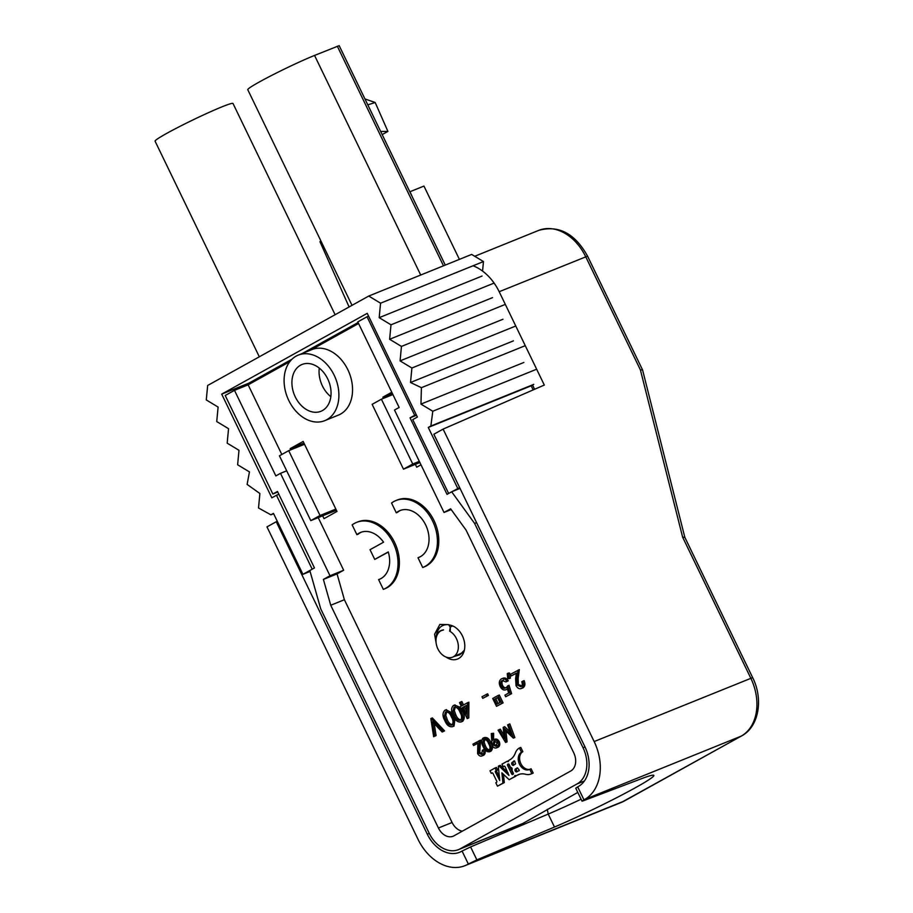 <?xml version="1.0" encoding="UTF-8"?>
<svg xmlns="http://www.w3.org/2000/svg" width="913" height="913" viewBox="0 0 913 913"><rect width="100%" height="100%" fill="white"/><g stroke="black" fill="none" stroke-linecap="round" stroke-linejoin="round"><path stroke-width="1.37" d="M335.117 314.723L233.009 103.489A43.276 2.648 154.2 0 0 221.848 106.889A43.276 2.648 154.2 0 0 178.754 126.987A43.276 2.648 154.2 0 0 155.073 141.161L259.315 356.8M249.5 384.065L249.021 383.072L291.943 359.243M302.443 353.411L358.079 322.529M367.802 104.858L375.186 102.507L387.911 131.415L380.63 131.415M249.021 383.072L221.699 394.131L271.834 497.847L276.468 495.268L312.2 569.176L302.922 574.323L273.466 513.38L270.887 514.818L258.516 507.982L259.885 493.511L247.126 484.426L249.443 471.907L237.62 464.763L239.001 450.292L227.177 443.159L228.547 428.688L216.723 421.555L218.104 407.084L206.281 399.94L207.662 385.469L368.738 296.052L471.644 254.419L483.468 261.563L482.555 271.07M532.553 385.046L531.183 385.811L533.169 389.908M278.864 494.298L276.468 495.268M448.648 493.454L412.744 419.626L417.378 417.047L367.231 313.33L221.699 394.131M445.259 265.09L339.18 45.65L314.551 55.431A43.276 2.648 154.2 0 0 271.446 75.528A43.276 2.648 154.2 0 0 247.777 89.702L352.019 305.341M310.089 571.424L302.922 574.323M459.638 487.61L448.466 493.522M273.626 513.711L270.887 514.818M368.738 296.052L380.561 303.196L379.18 317.667L391.004 324.8L389.623 339.271L401.446 346.415L400.077 360.886L411.9 368.019L410.519 382.49L421.407 387.683L420.961 404.094L432.785 411.238L430.868 426.006L428.277 427.444L457.733 488.375M483.468 261.563L380.561 303.196M482.087 276.034L379.18 317.667M493.91 283.167L391.004 324.8M492.529 297.638L389.623 339.271M504.353 304.782L401.446 346.415M502.983 319.242L400.077 360.886M514.806 326.386L411.9 368.019M513.426 340.857L410.519 382.49M524.313 346.05L421.407 387.683M523.868 362.461L420.961 404.094M535.691 369.605L432.785 411.238M533.763 384.373L430.868 426.006M531.183 385.811L428.277 427.444M288.702 450.657L320.041 515.48L310.774 520.627L279.435 455.804L288.702 450.657L304.52 444.266M320.041 515.48L335.858 509.089M310.774 520.627L336.418 510.253M381.406 399.198L412.744 464.021L403.478 469.168L372.139 404.345L381.406 399.198L392.898 394.553M412.744 464.021L419.318 461.362M403.478 469.168L419.889 462.526M349.097 306.951L319.961 241.671L320.965 241.112M459.399 259.372L423.952 186.069L410.005 191.707L412.493 197.311M387.911 131.415L382.17 134.599M375.186 102.507L364.938 98.935M449.618 631.145L450.257 627.299L450.28 631.02L449.618 631.145A14.425 10.568 68 0 1 458.166 644.19A14.425 10.568 68 0 1 453.441 656.744A14.425 10.568 68 0 1 452.586 657.155A14.425 10.568 68 0 1 437.624 648.333A14.425 10.568 68 0 1 440.899 630.815A14.425 10.568 68 0 1 441.755 630.404A14.425 10.568 68 0 1 443.547 629.913C440.328 630.255 437.955 632.047 436.403 635.288C437.875 627.688 441.972 624.15 448.694 624.675L439.849 624.412L434.599 634.238L436.38 644.51M462.389 652.761L452.586 657.155M461.533 653.525L460.643 653.845M451.604 626.421L452.255 625.747M464.34 650.239L459.81 654.804L454.297 656.458M436.14 638.484L436.403 635.288M441.47 630.586L443.547 629.913M450.257 627.299L448.694 624.675M516.758 768.404A1.632 1.198 -112 0 0 517.625 771.348M515.503 768.883A1.632 1.198 -112 0 0 516.918 771.816A11.184 8.194 68 0 1 518.333 771.006A11.184 8.194 68 0 1 519.098 770.755L519.155 769.99A14.277 10.454 68 0 1 517.625 767.981L517.089 767.844A5.387 3.949 68 0 1 515.868 768.757A5.387 3.949 68 0 1 515.503 768.883M512.136 762.412A1.632 1.198 -112 0 0 513.768 765.208A5.387 3.949 68 0 1 514.978 764.307A5.387 3.949 68 0 1 515.366 764.181L515.514 763.588A14.277 10.454 68 0 1 514.67 761.134L514.042 760.826A11.184 8.194 68 0 1 512.136 762.412L513.505 761.853A1.632 1.198 -112 0 0 514.213 764.763M511.097 767.513A1.723 1.267 68 0 1 510.036 766.327L509.157 764.501A0.947 0.696 -112 0 0 508.13 763.987L507.754 764.204A0.947 0.696 -112 0 0 507.56 765.391L511.691 773.95A0.947 0.696 -112 0 0 512.718 774.464L513.095 774.247A0.947 0.696 -112 0 0 513.289 773.06L512.41 771.234A1.723 1.267 68 0 1 512.113 769.625A1.427 1.05 -112 0 0 511.097 767.513M521.483 752.244L522.852 751.684L520.787 747.416L519.417 747.964A14.277 10.454 -112 0 0 515.343 753.008A19.036 13.935 68 0 1 509.922 759.742L509.089 760.198A2.328 1.7 -112 0 0 508.484 761.168A0.947 0.696 68 0 1 507.571 761.545A1.027 0.753 -112 0 0 506.841 761.453L501.945 764.17L503.189 766.737L504.09 766.235A0.947 0.696 68 0 1 505.106 766.749L508.963 775.422L498.897 765.87L498.315 766.19L499.742 780.547L495.405 772.147A0.947 0.696 68 0 1 495.599 770.949L496.318 770.549L495.074 767.981L490.019 770.789L491.262 773.357L491.981 772.957A0.947 0.696 68 0 1 493.009 773.471L496.752 781.208A0.902 0.662 68 0 1 496.558 782.35L495.816 782.761L497.471 786.184L502.937 783.137L501.888 772.82L509.146 779.702L514.281 776.849A1.027 0.753 -112 0 0 514.635 776.233A0.947 0.696 68 0 1 515.457 775.571A2.328 1.7 -112 0 0 516.53 775.594L517.363 775.137A19.036 13.935 68 0 1 518.493 774.601A19.036 13.935 68 0 1 525.626 774.27A14.277 10.454 -112 0 0 530.978 774.019A14.277 10.454 -112 0 0 531.822 773.619L529.757 769.339A9.518 6.973 68 0 1 529.186 769.613A9.518 6.973 68 0 1 519.508 764.181A9.518 6.973 68 0 1 521.483 752.244L519.417 747.964M529.962 769.26A9.518 6.973 68 0 1 520.866 763.633A9.518 6.973 68 0 1 522.852 751.684M295.264 396.893A25.244 18.488 -112 0 0 320.954 411.284A25.244 18.488 -112 0 0 327.71 378.884A25.244 18.488 -112 0 0 302.02 364.481A25.244 18.488 -112 0 0 295.264 396.893M319.276 368.099A25.244 18.488 -112 0 0 322.403 385.914A25.244 18.488 -112 0 0 330.848 396.699M334.204 375.277A35.345 25.884 -112 0 0 298.231 355.123A35.345 25.884 -112 0 0 288.782 400.487A35.345 25.884 -112 0 0 324.743 420.653A35.345 25.884 -112 0 0 334.204 375.277M324.743 420.653L338.403 415.118A35.345 25.884 -112 0 0 347.864 369.754A35.345 25.884 -112 0 0 311.892 349.588L298.231 355.123M446.023 657.029A18.032 13.204 -112 0 0 457.573 659.026A18.032 13.204 -112 0 0 458.646 658.513A18.032 13.204 -112 0 0 463.861 639.682A18.032 13.204 -112 0 0 448.854 624.914M424.1 566.962A36.064 26.42 -112 0 0 424.351 566.859A36.064 26.42 -112 0 0 435.318 523.514A36.064 26.42 -112 0 0 397.303 499.993L395.934 500.541A36.064 26.42 -112 0 0 391.551 503.017L396.288 512.809L397.657 512.25A25.244 18.488 68 0 1 400.681 510.31M419.603 557.09A25.244 18.488 68 0 1 419.364 557.17L417.994 557.717L422.73 567.509A36.064 26.42 -112 0 0 422.993 567.407A36.064 26.42 -112 0 0 433.949 524.073A36.064 26.42 -112 0 0 395.934 500.541M499.571 777.397L496.763 771.588A0.947 0.696 68 0 1 496.969 770.401L497.688 769.99L496.444 767.434L495.074 767.981M508.073 772.889L500.256 765.311L498.897 765.87M508.598 760.837A1.027 0.753 -112 0 0 508.21 760.894L506.966 761.396M530.978 774.019L532.336 773.471A14.277 10.454 -112 0 0 533.181 773.06L531.115 768.792L529.757 769.339M517.888 775.046L517.899 775.046A2.328 1.7 -112 0 0 517.899 775.046L518.721 774.589A19.036 13.935 68 0 1 519.177 774.35M509.146 779.702L515.651 776.29A1.027 0.753 -112 0 0 515.993 775.685M497.471 786.184L504.307 782.589L503.462 774.315M432.351 717.926L444.574 730.868L442.143 732.021L432.5 721.818L434.725 736.129L436.083 735.581L433.652 736.723L430.833 718.554L432.351 717.926M434.234 723.655L436.083 735.581M446.115 709.778L452.209 713.007M455.016 718.748L454.023 726.132L453.362 726.394M467.513 702.748L468.883 702.2L468.791 717.938L467.216 718.599L462.012 707.826L460.723 708.545L459.958 706.947L461.236 706.228L459.501 702.645L460.506 702.086L462.24 705.681L467.513 702.748L467.216 718.599M460.506 702.086L461.864 701.538L463.53 704.962M489.459 743.182L490.829 742.634C489.322 738.811 487.188 737.111 484.438 737.544L483.068 738.092C485.819 737.67 487.953 739.359 489.459 743.182C491.514 746.72 491.582 749.562 489.665 751.73L490.475 751.399M490.829 742.634C492.883 746.161 492.952 749.014 491.023 751.171L490.772 751.296M289.752 361.719L248.142 384.818L281.82 454.48M358.558 323.522L310.808 350.021M462.343 831.172A14.425 10.568 68 0 1 452.083 822.487L344.395 599.727L337.057 573.9L343.665 570.237L318.226 517.614M415.347 464.363L416.716 467.194L420.984 464.82M391.78 392.236L382.867 397.178L383.449 398.376M322.654 515.822L324.012 518.652L336.988 511.451L303.15 441.436L290.174 448.637L290.745 449.835M479.199 740.671L478.366 752.974L481.653 754.492L482.349 750.303L483.182 749.847C484.301 752.563 483.993 754.56 482.247 755.838C480.455 756.615 478.903 755.85 477.59 753.545L477.864 743.102L473.55 745.499L472.9 744.163L480.569 740.112L479.736 752.426L483.011 753.933M483.182 749.847L484.552 749.288C485.67 752.004 485.362 754.001 483.616 755.291L482.966 755.553M477.83 743.319L473.55 745.499M491.285 733.538L492.255 733.812L492.233 740.523L493.157 739.884C494.96 739.108 496.524 739.861 497.847 742.143C498.863 744.7 498.521 746.572 496.82 747.747C494.972 748.512 493.374 747.713 492.027 745.362L491.285 733.538L493.625 733.265L493.591 739.678M497.847 742.143L499.217 741.596C497.893 739.302 496.33 738.549 494.526 739.325L493.157 739.884M499.217 741.596C500.233 744.152 499.879 746.024 498.19 747.199L497.585 747.439M498.932 729.715L504.33 738.549L503.166 727.364L511.234 734.748L507.605 724.899L509.808 723.883L514.852 737.533L513.357 738.149L504.387 729.635L505.722 742.395L507.08 741.835L505.597 742.463L498.099 730.183L500.301 729.156L503.976 735.193M505.973 731.13L507.08 741.835M503.36 727.262L504.718 726.702L510.184 731.895M517.979 670.188L516.769 679.021L516.975 684.955L520.912 686.77C522.396 685.72 522.67 684.042 521.757 681.749L522.761 681.189C524.096 684.453 523.72 686.85 521.631 688.391C519.474 689.315 517.614 688.402 516.039 685.629L515.594 678.804L516.37 673.098L511.189 675.974L510.413 674.376L519.337 669.628L518.139 678.462L518.344 684.396L522.282 686.211M522.761 681.189L524.119 680.642C525.466 683.894 525.089 686.302 523.001 687.843L522.225 688.151M516.336 673.326L511.189 675.974M508.644 673.041L509.614 673.075L510.447 678.108L509.077 678.667L507.731 678.542L507.274 673.589L508.644 673.041M507.103 689.292L506.144 689.657C503.805 690.605 501.819 689.555 500.187 686.508C498.715 683.015 499.126 680.47 501.408 678.873C503.451 678.017 505.288 678.85 506.932 681.372L505.928 681.931L502.127 680.505C500.495 681.68 500.198 683.517 501.214 686.017C502.447 688.151 503.896 688.801 505.551 687.957L508.986 685.252L511.6 693.663L505.676 696.745L504.9 695.147L508.689 693.047L507.308 688.619L506.726 689.418M506.932 681.372L508.29 680.824C506.658 678.302 504.821 677.457 502.778 678.325L501.408 678.873M508.29 680.824L505.928 681.931M503.497 679.945C501.865 681.121 501.557 682.958 502.572 685.458C503.805 687.603 505.254 688.254 506.92 687.409M487.622 693.812L488.398 695.409L482.749 698.342L481.973 696.745L487.622 693.812M454.674 705.019L460.152 707.347M460.905 708.465L462.343 711.124C464.808 715.37 464.888 718.782 462.583 721.373L461.921 721.647M496.512 706.32L503.097 702.862L499.308 695.01L497.939 695.569L492.712 698.468L496.512 706.32L501.739 703.421L497.939 695.569M384.704 588.828A36.064 26.42 -112 0 0 384.955 588.725A36.064 26.42 -112 0 0 395.911 545.392A36.064 26.42 -112 0 0 357.896 521.859L356.538 522.407A36.064 26.42 -112 0 0 352.156 524.884L356.892 534.676L358.261 534.128A25.244 18.488 68 0 1 361.286 532.188M380.207 578.956A25.244 18.488 68 0 1 379.968 579.036L378.598 579.584L383.334 589.387A36.064 26.42 -112 0 0 383.586 589.284A36.064 26.42 -112 0 0 394.553 545.94A36.064 26.42 -112 0 0 356.538 522.407M356.892 534.676A25.244 18.488 68 0 1 360.589 532.439A25.244 18.488 68 0 1 383.563 542.185L370.027 549.694L374.729 559.418L388.31 552.091M304.223 444.38L303.926 443.033M336.726 511.6L336.132 510.367M474.612 523.434L451.661 491.776L447.028 494.355L410.051 417.857L414.685 415.289L367.049 316.754L357.782 321.901L399.141 407.472L394.507 410.04L444.026 512.467L450.623 508.803L466.087 530.122L573.763 752.883A14.425 10.568 68 0 1 570.762 770.994L453.955 835.829A14.425 10.568 68 0 1 453.099 836.24A14.425 10.568 68 0 1 438.423 828.011L330.734 605.251L323.396 579.424L330.004 575.761L280.485 473.333L275.852 475.913L234.493 390.342L225.214 395.489L272.85 494.024L277.484 491.445L314.46 567.943L309.827 570.511L320.725 608.868L429.156 833.158A28.851 21.136 -112 0 0 458.52 849.615A28.851 21.136 -112 0 0 460.232 848.793L577.027 783.959A28.851 21.136 -112 0 0 583.03 747.736L474.612 523.434L476.575 522.647M577.792 792.416L522.887 823.446A28.851 21.136 68 0 1 521.163 824.268L458.52 849.615M451.661 491.776L460.015 488.398M410.051 417.857L416.499 415.244M414.685 415.289L416.225 414.662M367.049 316.754L368.59 316.126M234.493 390.342L248.142 384.818M272.85 494.024L277.769 492.027M444.026 512.467L451.182 509.568M330.734 605.251L344.395 599.727M323.396 579.424L337.057 573.9M330.004 575.761L343.665 570.237M280.485 473.333L286.693 470.823M392.328 393.355L382.867 397.178M303.652 443.182L290.174 448.637M478.366 752.974L479.736 752.426M478.195 748.032L479.565 747.473M491.023 751.171L489.665 751.73C486.891 752.186 484.723 750.509 483.16 746.686C481.151 743.114 481.117 740.26 483.068 738.092M488.638 743.65C487.508 740.637 485.853 739.233 483.685 739.439L482.772 742.771L484.004 746.229C485.168 749.208 486.834 750.6 488.991 750.418C490.395 748.637 490.281 746.389 488.638 743.65M485.054 738.891L484.141 742.223L485.362 745.67C486.538 748.649 488.204 750.052 490.361 749.858M482.772 742.771L484.141 742.223M484.004 746.229L485.362 745.67M493.922 741.162L492.894 744.974L496.216 746.4L497.049 742.668L494.173 741.082M492.255 733.812L493.625 733.265M495.006 740.74L494.253 744.426L497.585 745.841M492.894 744.974L494.253 744.426M508.438 724.443L513.483 738.081L514.852 737.533M516.975 684.955L518.344 684.396M516.769 679.021L518.139 678.462M507.274 673.589L509.614 673.075M508.244 673.634L509.077 678.667M507.617 685.8L510.241 694.211L511.6 693.663M510.241 694.211L505.676 696.745M501.214 686.017L502.572 685.458M486.252 694.371L487.028 695.968L488.398 695.409M487.028 695.968L482.749 698.342M466.326 705.429L463.005 707.278L466.281 714.034L466.326 705.429M467.422 718.485L468.791 717.938M460.723 708.545L462.092 707.986M466.326 705.635L464.375 706.719L466.292 710.691M463.005 707.278L464.375 706.719M453.305 705.578C456.614 705.053 459.171 707.096 460.974 711.684C463.439 715.918 463.519 719.33 461.213 721.932C457.892 722.491 455.29 720.471 453.419 715.872C450.999 711.604 450.965 708.168 453.305 705.578L455.005 704.859M459.981 712.243C458.623 708.625 456.648 706.936 454.046 707.187L452.951 711.181L454.423 715.324C455.827 718.908 457.824 720.574 460.414 720.357C462.104 718.223 461.967 715.518 459.981 712.243M460.974 711.684L462.343 711.124M455.416 706.639L454.32 710.634L455.792 714.776C457.196 718.348 459.193 720.026 461.773 719.798M452.951 711.181L454.32 710.634M454.423 715.324L455.792 714.776M444.757 710.325C448.055 709.8 450.611 711.843 452.426 716.431C454.891 720.665 454.971 724.089 452.654 726.68C449.333 727.239 446.731 725.219 444.859 720.631C442.44 716.351 442.406 712.916 444.757 710.325L446.446 709.618M451.421 716.99C450.075 713.373 448.089 711.695 445.487 711.935L444.391 715.94L445.864 720.083C447.267 723.655 449.264 725.333 451.855 725.105C453.544 722.97 453.407 720.266 451.421 716.99M452.426 716.431L453.487 715.997M446.856 711.387L445.761 715.381L447.233 719.524C448.637 723.096 450.634 724.774 453.225 724.545M444.391 715.94L445.761 715.381M445.864 720.083L447.233 719.524M430.982 718.474L443.204 731.416L444.574 730.868M434.725 736.129L433.652 736.723M443.204 731.416L442.143 732.021M502.937 783.137L504.307 782.589M514.635 776.233L515.971 775.685M531.822 773.619L533.181 773.06M507.571 761.545L508.484 761.18M503.189 766.737L504.512 766.201M496.318 770.549L497.688 769.99M491.262 773.357L492.369 772.912M508.815 764.09A0.947 0.696 -112 0 0 508.918 764.843L513.06 773.391A0.947 0.696 -112 0 0 513.391 773.813M514.635 761.065A11.184 8.194 68 0 1 513.505 761.853M517.648 768.004A5.387 3.949 68 0 1 517.237 768.21L515.868 768.757M496.866 704.243L499.936 702.531L497.539 697.589L494.469 699.29L496.866 704.243M501.739 703.421L503.097 702.862M497.619 697.749L495.839 698.742L498.156 703.524M494.469 699.29L495.839 698.742M396.288 512.809A25.244 18.488 68 0 1 399.997 510.572A25.244 18.488 68 0 1 426.599 527.041A25.244 18.488 68 0 1 418.93 557.375A25.244 18.488 68 0 1 417.994 557.717M374.729 559.418L388.265 551.909A25.244 18.488 68 0 1 379.534 579.253A25.244 18.488 68 0 1 378.598 579.584M547.298 809.34L548.211 814.076A68.532 4.188 154.2 0 0 548.222 814.065A68.532 4.188 154.2 0 0 581.079 799.206M462.081 851.053L470.594 846.922L476.871 859.886L468.346 864.018L462.081 851.053L461.476 851.384A31.738 23.247 68 0 1 459.593 852.286A31.738 23.247 68 0 1 427.295 834.185L276.251 521.734L266.984 526.881L418.028 839.332A46.164 33.815 68 0 0 465.002 865.661L621.639 802.287A46.164 33.815 -112 0 0 624.378 800.975L741.185 736.14A46.164 33.815 -112 0 0 750.794 678.188L682.65 537.221L684.83 537.335M470.594 846.922L548.211 814.076L554.499 827.03A68.532 4.188 154.2 0 0 620.224 795.851A68.532 4.188 154.2 0 0 653.868 775.388A68.532 4.188 154.2 0 0 641.725 778.606L583.293 800.804L582.015 801.146L584.548 799.514L741.185 736.14A7.213 4.896 61 0 0 741.55 735.958C758.874 726.931 763.599 699.221 752.654 677.617L684.818 537.289L642.581 369.97L640.39 369.856L585.701 256.713A46.164 33.815 -112 0 0 538.716 230.384C558.688 224.883 574.973 233.477 587.561 256.142L499.183 291.715A46.164 33.815 -112 0 0 473.082 265.763M584.548 799.514A46.164 33.815 68 0 0 594.158 741.561L443.113 429.099L433.846 434.246L584.891 746.708A31.738 23.247 68 0 1 578.283 786.55L577.689 786.88L583.955 799.845M443.113 429.099L544.308 385.058L499.183 291.715M277.29 521.277L276.251 521.734M534.596 389.292L532.473 384.898M468.346 864.018L467.753 864.349A46.164 33.815 68 0 1 465.002 865.661M476.871 859.886L554.499 827.03M521.471 824.131A31.738 23.247 -112 0 0 523.777 824.405M582.015 801.146L575.749 788.181L577.689 786.88M420.71 275.03L314.551 55.431M443.478 265.82L337.319 46.221M577.027 783.959L584.423 780.969M460.232 848.793L522.887 823.446M583.03 747.736L585.005 746.937M438.423 828.011L452.083 822.487M514.281 776.849L515.651 776.29M517.363 775.137L518.721 774.589M495.405 772.147L496.763 771.588M495.599 770.949L496.969 770.401M507.56 765.391L508.918 764.843M507.754 764.204L508.427 763.93M511.691 773.95L513.06 773.391M467.753 864.349L624.378 800.975A7.213 4.896 61 0 0 624.754 800.804A7.213 4.896 61 0 0 625.097 800.587M594.158 741.561L752.654 677.617M682.65 537.221L640.39 369.856M427.295 834.185L429.27 833.386M450.109 627.026L452.745 625.953M506.909 761.419L508.267 760.871M518.333 771.006L519.246 770.629M422.993 567.407L424.351 566.859M383.586 589.284L384.955 588.725M474.714 256.279L538.716 230.384M741.55 735.958L621.639 802.287M587.561 256.142L642.558 369.925"/></g></svg>
